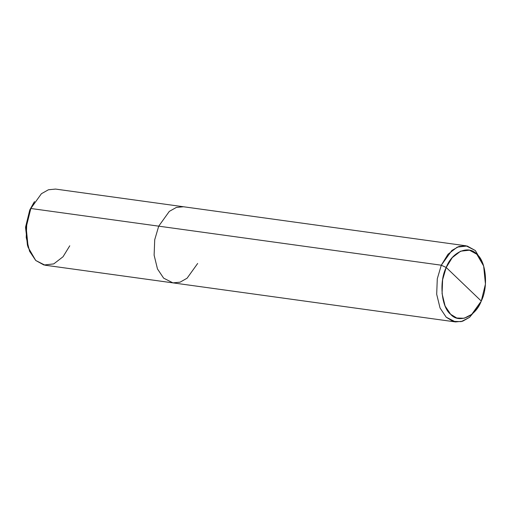 <?xml version="1.0" encoding="UTF-8"?>
<svg xmlns="http://www.w3.org/2000/svg" width="511" height="511" viewBox="0 0 511 511"><rect width="100%" height="100%" fill="white"/><g stroke="black" fill="none" stroke-linecap="round" stroke-linejoin="round"><path stroke-width="0.77" d="M33.803 202.714L29.785 209.938L30.813 208.488L441.287 265.209L446.205 267.483L442.609 279.709L442.072 293.621L445.094 305.987L450.625 314.278L456.751 318.014L464.141 318.264L471.634 314.425L477.945 307.258L481.266 301.062L446.205 267.483C451.909 251.891 468.759 244.622 476.846 254.267C486.102 261.236 488.535 286.965 481.266 301.062C475.562 316.654 458.712 323.923 450.625 314.278C441.37 307.309 438.936 281.58 446.205 267.483L481.266 301.062L485.45 284.059L483.642 266.001L476.846 254.267L469.468 250.198L460.609 251.188L452.261 257.621L446.205 267.483L441.287 265.209L30.813 208.488L29.785 209.938L34.505 201.596L30.813 208.488L41.41 193.72L48.43 189.766L55.552 189.076L183.449 206.751L176.333 207.44L169.307 211.394L158.717 226.162L169.307 211.394L176.333 207.44L183.449 206.751L466.019 245.804L458.904 246.487L451.877 250.447L441.287 265.209L448.013 254.248L457.288 247.1L467.131 246.002L475.326 250.524L482.882 263.561L483.642 266.001M483.259 264.826L475.326 250.524L466.019 245.804M197.668 263.465L187.071 278.227L180.051 282.187L172.929 282.87L163.629 278.15L157.477 268.946L154.118 255.2L154.718 239.742L158.717 226.162L154.718 239.742L154.118 255.2L157.477 268.946L163.629 278.15L172.929 282.87L45.032 265.196L35.725 260.476L29.581 251.271L26.221 237.519L26.821 222.068L30.813 208.488L26.163 227.376L28.169 247.439L27.409 244.999L25.601 226.941L29.785 209.938L25.55 227.65L27.792 246.174M28.169 247.439L35.725 260.476L43.92 264.998L53.764 263.9L63.038 256.752L69.771 245.791M477.945 307.258L469.532 317.363L461.209 321.63L453.002 321.355L446.199 317.197L440.048 307.992L436.688 294.247L437.288 278.789L441.287 265.209L437.288 278.789L436.688 294.247L440.048 307.992L446.199 317.197L455.499 321.924L462.621 321.234L469.641 317.28L480.238 302.512M172.929 282.87L455.499 321.924"/></g></svg>
